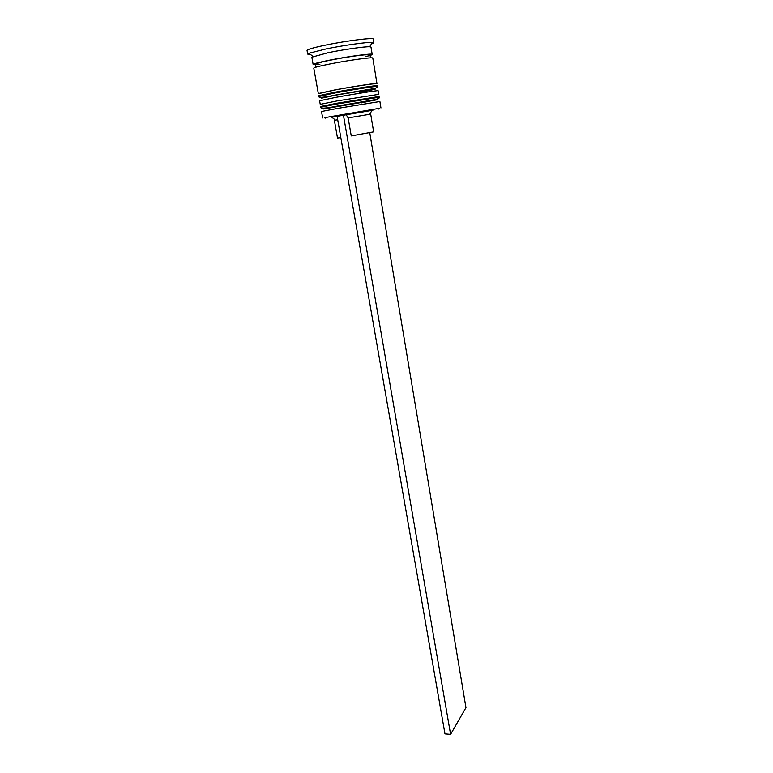 <?xml version="1.0" encoding="UTF-8"?>
<svg xmlns="http://www.w3.org/2000/svg" width="773" height="773" viewBox="0 0 773 773"><rect width="100%" height="100%" fill="white"/><g stroke="black" fill="none" stroke-linecap="round" stroke-linejoin="round"><path stroke-width="1.16" d="M372.103 110.355L331.801 117.245M324.544 117.689L379.099 108.365M323.056 108.21L323.201 109.012L377.485 99.736L377.359 98.925M380.954 107.969L379.901 101.524L338.197 108.297L321.52 111.505L322.66 117.931M321.133 97.369L321.288 98.248L336.806 94.963C354.015 91.794 376.47 88.335 375.717 88.943L375.572 88.064M378.142 90.75C378.973 90.132 354.807 93.881 336.284 97.282L319.597 100.761L320.244 104.345L336.922 100.954L378.731 94.354L378.142 90.75M315.51 64.768L313.142 64.517L311.838 57.192L328.506 52.603C344.12 49.424 365.088 46.457 369.668 46.757L370.992 47.076L372.2 54.419L370.045 55.453M310.524 54.506L307.693 54.1L308.929 53.25L326.283 48.883C343.801 45.269 367.349 41.984 372.422 42.399L373.871 42.786L371.34 44.119M320.389 93.214L335.907 89.803C353.126 86.586 375.63 83.194 374.886 83.899M334.999 89.9C353.541 86.441 377.765 82.779 376.963 83.542L372.799 58.081C373.533 56.844 349.087 60.159 330.467 63.869C319.684 66.024 314.128 67.454 313.79 68.169L318.321 93.562L334.999 89.9M313.142 64.517C313.471 63.763 319.027 62.294 329.81 60.12C348.449 56.371 372.924 53.115 372.2 54.419M307.693 54.1L307.036 50.429C307.354 49.404 313.548 47.626 325.626 45.095C346.536 40.737 374.064 37.326 373.272 39.104L373.871 42.786M348.15 117.911L370.692 114.124L373.639 131.845L351.251 135.903L348.15 117.911L346.033 114.53L337.057 116.047L444.977 733.886L450.601 734.35L465.964 707.643L369.745 132.666M346.033 114.53L372.238 110.143C373.968 109.882 373.948 109.921 372.161 110.259M337.096 116.308L331.607 117.09L337.067 116.095M340.816 137.594L337.492 138.029L334.39 120.327L337.695 119.728M343.396 114.935L450.601 734.35M361.455 102.857L375.243 99.949L338.719 105.978M337.434 103.901L379.195 97.224C380.103 98.355 376.828 99.475 369.368 100.596L338.381 105.882C325.935 108.384 320.061 108.829 320.756 107.215L337.434 103.901M379.195 97.224L379.079 96.509L337.308 103.167L320.621 106.5L320.756 107.215M359.687 92.325C373.726 89.726 378.316 88.634 373.456 89.059L336.806 94.963M335.511 92.857C354.044 89.417 378.248 85.726 377.427 86.431C378.393 87.504 375.205 88.547 367.871 89.562L336.477 94.866C324.013 97.485 318.138 98.007 318.834 96.441L335.511 92.857M377.427 86.431L377.311 85.706C378.132 84.991 353.918 88.673 335.385 92.113L318.698 95.726L318.834 96.441M319.877 64.41C309.084 65.222 312.447 63.792 329.965 60.11C356.74 54.719 384.838 52.062 365.803 56.564M370.422 57.869L370.412 56.613C369.639 56.12 372.18 54.303 364.412 54.883C354.768 55.83 343.376 57.598 330.226 60.197C317.597 62.729 315.374 64.053 315.539 64.681L315.954 67.183M378.683 109.022L379.214 108.191M369.668 46.757L372.422 42.399M369.591 114.288L372.238 110.143M312.978 56.448L308.929 53.25M325.162 118.172L324.38 117.564M335.482 120.124L331.607 117.09"/></g></svg>
